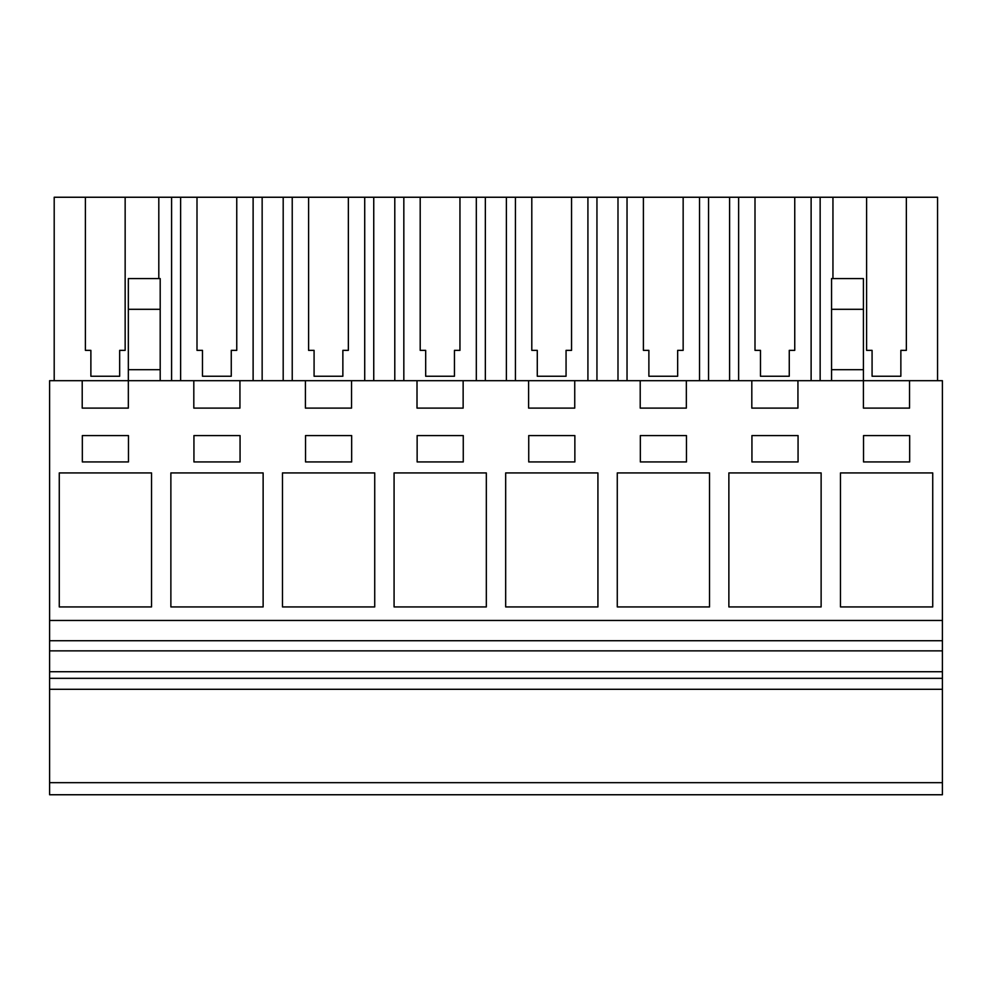 <?xml version="1.0" encoding="UTF-8"?>
<svg xmlns="http://www.w3.org/2000/svg" width="992" height="992" viewBox="0 0 992 992"><rect width="100%" height="100%" fill="white"/><g stroke="black" fill="none" stroke-linecap="round" stroke-linejoin="round"><path stroke-width="1.49" d="M49.6 794.753L49.6 380.68L82.212 380.68L82.212 408.109L128.34 408.109L128.34 380.68L193.812 380.68L193.812 408.109L239.94 408.109L239.94 380.68L305.412 380.68L305.412 408.109L351.54 408.109L351.54 380.68L417.012 380.68L417.012 408.109L463.14 408.109L463.14 380.68L528.612 380.68L528.612 408.109L574.74 408.109L574.74 380.68L640.212 380.68L640.212 408.109L686.34 408.109L686.34 380.68L751.812 380.68L751.812 408.109L797.94 408.109L797.94 380.68L863.412 380.68L863.412 408.109L909.54 408.109L909.54 380.68L942.4 380.68L942.4 794.753L49.6 794.753M49.6 782.676L942.4 782.676M49.6 689.304L942.4 689.304M49.6 678.33L942.4 678.33M49.6 671.733L942.4 671.733M49.6 650.864L942.4 650.864M49.6 640.72L942.4 640.72M49.6 620.471L942.4 620.471M151.528 472.924L59.272 472.924L59.272 606.93L151.528 606.93L151.528 472.924M170.872 606.93L263.128 606.93L263.128 472.924L170.872 472.924L170.872 606.93M351.664 461.937L351.664 435.575L305.536 435.575L305.536 461.937L351.664 461.937M282.472 472.924L282.472 606.93L374.728 606.93L374.728 472.924L282.472 472.924M574.864 461.937L574.864 435.575L528.736 435.575L528.736 461.937L574.864 461.937M686.464 435.575L640.336 435.575L640.336 461.937L686.464 461.937L686.464 435.575M193.936 435.575L193.936 461.937L240.064 461.937L240.064 435.575L193.936 435.575M597.928 472.924L505.672 472.924L505.672 606.93L597.928 606.93L597.928 472.924M417.136 435.575L417.136 461.937L463.264 461.937L463.264 435.575L417.136 435.575M394.072 472.924L394.072 606.93L486.328 606.93L486.328 472.924L394.072 472.924M728.872 472.924L728.872 606.93L821.128 606.93L821.128 472.924L728.872 472.924M798.064 461.937L798.064 435.575L751.936 435.575L751.936 461.937L798.064 461.937M617.272 606.93L709.528 606.93L709.528 472.924L617.272 472.924L617.272 606.93M932.728 606.93L932.728 472.924L840.472 472.924L840.472 606.93L932.728 606.93M863.536 461.937L909.664 461.937L909.664 435.575L863.536 435.575L863.536 461.937M82.336 461.937L128.464 461.937L128.464 435.575L82.336 435.575L82.336 461.937M751.812 380.68L797.94 380.68M831.556 309.306L863.412 309.306L863.412 278.578L831.556 278.578L831.556 369.694L863.412 369.694L863.412 380.68L909.54 380.68M82.212 380.68L128.34 380.68L128.34 369.694L160.196 369.694L160.196 380.68M193.812 380.68L239.94 380.68M305.412 380.68L351.54 380.68M417.012 380.68L463.14 380.68M528.612 380.68L574.74 380.68M640.212 380.68L686.34 380.68M128.34 309.306L160.196 309.306L160.196 278.578L128.34 278.578L128.34 369.694M160.196 309.306L160.196 369.694M820.148 380.68L820.148 197.247L866.599 197.247L866.599 350.362L872.08 350.362L872.08 376.241L900.86 376.241L900.86 350.362L906.353 350.362L906.353 197.247L937.552 197.247L937.552 380.68M820.148 197.247L811.121 197.247L811.121 380.68M754.999 350.362L760.48 350.362L754.999 350.362L754.999 197.247L738.631 197.247L738.631 380.68M811.121 197.247L794.753 197.247L794.753 350.362L789.26 350.362L789.26 376.241L760.48 376.241L760.48 350.362M738.631 197.247L729.591 197.247L729.591 380.68M708.548 380.68L708.548 197.247L729.591 197.247M708.548 197.247L699.521 197.247L699.521 380.68M643.399 350.362L648.88 350.362L643.399 350.362L643.399 197.247L627.031 197.247L627.031 380.68M699.521 197.247L683.153 197.247L683.153 350.362L677.66 350.362L677.66 376.241L648.88 376.241L648.88 350.362M627.031 197.247L617.991 197.247L617.991 380.68M596.948 380.68L596.948 197.247L617.991 197.247M596.948 197.247L587.921 197.247L587.921 380.68M531.799 350.362L537.28 350.362L531.799 350.362L531.799 197.247L515.431 197.247L515.431 380.68M587.921 197.247L571.553 197.247L571.553 350.362L566.06 350.362L566.06 376.241L537.28 376.241L537.28 350.362M515.431 197.247L506.391 197.247L506.391 380.68M485.348 380.68L485.348 197.247L506.391 197.247M485.348 197.247L476.321 197.247L476.321 380.68M420.199 350.362L425.68 350.362L420.199 350.362L420.199 197.247L403.831 197.247L403.831 380.68M476.321 197.247L459.953 197.247L459.953 350.362L454.46 350.362L454.46 376.241L425.68 376.241L425.68 350.362M403.831 197.247L394.791 197.247L394.791 380.68M373.748 380.68L373.748 197.247L394.791 197.247M373.748 197.247L364.721 197.247L364.721 380.68M308.599 350.362L314.08 350.362L308.599 350.362L308.599 197.247L292.231 197.247L292.231 380.68M364.721 197.247L348.353 197.247L348.353 350.362L342.86 350.362L342.86 376.241L314.08 376.241L314.08 350.362M292.231 197.247L283.191 197.247L283.191 380.68M262.148 380.68L262.148 197.247L283.191 197.247M262.148 197.247L253.121 197.247L253.121 380.68M196.999 350.362L202.48 350.362L196.999 350.362L196.999 197.247L180.631 197.247L180.631 380.68M253.121 197.247L236.753 197.247L236.753 350.362L231.26 350.362L231.26 376.241L202.48 376.241L202.48 350.362M180.631 197.247L171.591 197.247L171.591 380.68M158.807 278.578L158.807 197.247L171.591 197.247M85.399 350.362L90.88 350.362L85.399 350.362L85.399 197.247L54.2 197.247L54.2 380.68M158.807 197.247L125.153 197.247L125.153 350.362L119.66 350.362L119.66 376.241L90.88 376.241L90.88 350.362M832.945 197.247L832.945 278.578M831.556 369.694L831.556 380.68M863.412 309.306L863.412 369.694M866.599 197.247L906.353 197.247M85.399 197.247L125.153 197.247M196.999 197.247L236.753 197.247M308.599 197.247L348.353 197.247M420.199 197.247L459.953 197.247M531.799 197.247L571.553 197.247M643.399 197.247L683.153 197.247M754.999 197.247L794.753 197.247M789.26 376.241L789.26 350.362L794.753 350.362M677.66 376.241L677.66 350.362L683.153 350.362M566.06 376.241L566.06 350.362L571.553 350.362M454.46 376.241L454.46 350.362L459.953 350.362M342.86 376.241L342.86 350.362L348.353 350.362M231.26 376.241L231.26 350.362L236.753 350.362M119.66 376.241L119.66 350.362L125.153 350.362M900.86 376.241L900.86 350.362L906.353 350.362M866.599 350.362L872.08 350.362"/></g></svg>
